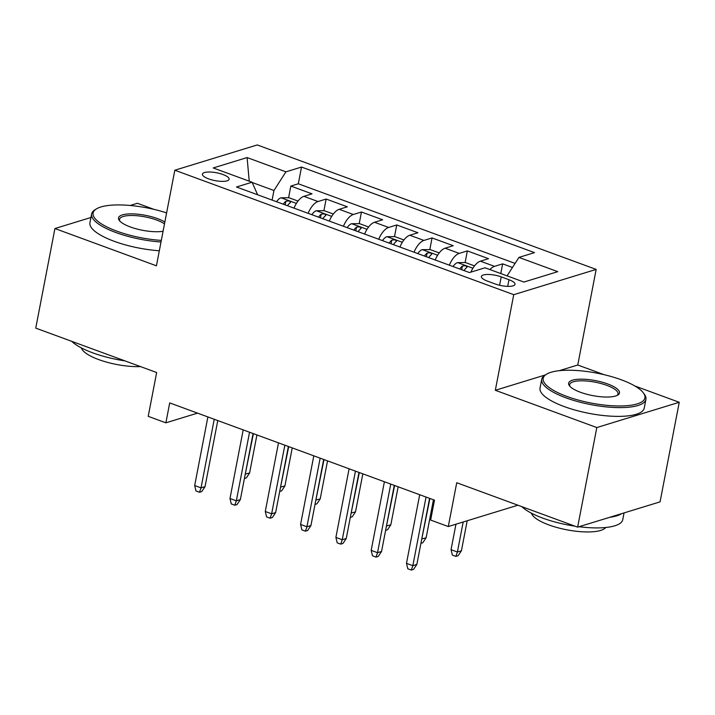 <?xml version="1.0" encoding="UTF-8"?>
<svg xmlns="http://www.w3.org/2000/svg" width="715" height="715" viewBox="0 0 715 715"><rect width="100%" height="100%" fill="white"/><g stroke="black" fill="none" stroke-linecap="round" stroke-linejoin="round"><path stroke-width="1.07" d="M208.646 178.875A13.585 3.995 10.9 0 0 229.113 179.259A13.585 3.995 10.9 0 0 222.901 174.505A13.585 3.995 10.9 0 0 202.434 174.12A13.585 3.995 10.9 0 0 208.646 178.875M153.984 209.37L137.36 203.266L130.166 205.473M596.167 269.412L257.266 144.939L174.826 170.215L513.736 294.678L596.167 269.412L577.756 365.007L559.175 370.71M545.295 374.964L495.325 390.283L596.819 427.552L679.25 402.286L634.813 385.966M604.086 374.678L577.756 365.007M679.25 402.286L660.07 501.867L577.64 527.143L456.733 482.732L448.296 526.553L517.919 505.21M90.948 217.494L54.93 228.532L35.75 328.122L156.657 372.524L148.22 416.344L165.871 422.824L197.519 413.127M596.819 427.552L577.64 527.143M512.467 267.473L502.654 263.862L500.786 273.559M470.863 272.138A16.981 7.874 -69.8 0 1 480.4 261.172L488.533 258.678L467.351 250.902L465.108 262.557M435.212 259.983A16.981 7.874 110.2 0 1 445.105 248.203L453.23 245.71L432.057 237.934L429.804 249.589M399.908 247.024A16.981 7.874 110.2 0 1 409.802 235.244L417.935 232.75L396.754 224.966L394.501 236.62M364.605 234.055A16.981 7.874 110.2 0 1 374.499 222.276L382.632 219.782L361.45 212.006L359.207 223.661M329.302 221.087A16.981 7.874 110.2 0 1 339.196 209.307L347.329 206.814L326.147 199.038L323.904 210.693M448.296 526.553L430.644 520.064L434.479 500.151L169.705 402.911L165.871 422.824M508.982 279.726L501.215 276.875A13.156 3.87 10.9 0 0 481.383 276.499A13.156 3.87 10.9 0 0 487.398 281.102L495.164 283.953A13.156 3.87 10.9 0 0 514.997 284.329A13.156 3.87 10.9 0 0 508.982 279.726L507.704 286.366M257.623 194.766L252.064 182.218L236.477 186.999L469.469 272.567L485.065 267.785L523.898 282.05L557.763 271.664L518.929 257.409L534.525 252.627L301.524 167.051L285.929 171.832L273.952 190.503L252.198 182.513M252.064 182.218L213.24 167.953L247.104 157.568L285.929 171.832M489.918 269.573A16.981 7.874 -69.8 0 1 494.521 266.355L502.654 263.862M515.086 263.397L298.307 183.782L290.844 186.07L288.601 197.724M293.999 208.128A16.981 7.874 110.2 0 1 303.893 196.348L312.026 193.854L290.844 186.07M308.12 213.311A16.981 7.874 -69.8 0 1 318.014 201.532L326.147 199.038M343.423 226.28A16.981 7.874 -69.8 0 1 353.317 214.491L361.45 212.006M378.727 239.239A16.981 7.874 -69.8 0 1 388.62 227.459L396.754 224.966M414.03 252.207A16.981 7.874 -69.8 0 1 423.923 240.428L432.057 237.934M449.333 265.176A16.981 7.874 -69.8 0 1 459.227 253.387L467.351 250.902M495.325 390.283L513.736 294.678M54.93 228.532L156.424 265.81L174.826 170.215M272.111 200.084L273.952 190.503M507.078 275.874L518.929 257.409M298.307 183.782L301.524 167.051M247.104 157.568L249.222 181.172M426.06 497.059L412.841 565.672L416.854 564.439L413.556 569.372L411.322 570.061L412.841 565.672L406.486 563.34L419.705 494.726M416.854 564.439L429.581 498.355M411.322 570.061L407.791 568.765L406.486 563.34M461.416 550.782L458.109 555.716L455.884 556.395L452.354 555.099L451.049 549.674L457.403 552.016L461.416 550.782L467.199 520.752M455.884 556.395L457.403 552.016L463.186 521.986M451.049 549.674L455.956 524.202M566.879 396.441A51.784 15.229 10.9 0 0 624.15 405.879A51.784 15.229 10.9 0 0 643.321 392.821A51.784 15.229 10.9 0 0 621.237 379.772A51.784 15.229 10.9 0 0 546.564 374.186A51.784 15.229 10.9 0 0 566.879 396.441M643.321 392.821L644.304 394.126A53.053 15.605 -169.1 0 1 645.922 399.336A53.053 15.605 -169.1 0 1 565.976 397.835A53.053 15.605 -169.1 0 1 541.729 379.272A53.053 15.605 -169.1 0 1 545.17 375.035L546.564 374.186M580.464 392.276A25.892 7.615 -169.1 0 1 569.426 385.751A25.892 7.615 -169.1 0 1 579.016 379.218A25.892 7.615 -169.1 0 1 607.652 383.937A25.892 7.615 -169.1 0 1 617.805 395.064A25.892 7.615 -169.1 0 1 580.464 392.276M617.027 395.475A24.614 7.239 10.9 0 0 618.001 393.956A24.614 7.239 10.9 0 0 606.749 385.34A24.614 7.239 10.9 0 0 569.658 384.643A24.614 7.239 10.9 0 0 569.998 386.422M624.052 512.914L622.756 519.635A53.053 15.605 -169.1 0 1 578.989 526.723M575.021 526.177A53.053 15.605 -169.1 0 1 542.81 518.134A53.053 15.605 -169.1 0 1 521.852 506.649M621.63 513.656A53.053 15.605 -169.1 0 1 609.752 517.294M605.712 527.5A38.199 11.234 -169.1 0 1 548.843 524.908A38.199 11.234 -169.1 0 1 531.477 513.209M645.922 399.336L644.242 408.095A53.053 15.605 -169.1 0 1 564.296 406.603A53.053 15.605 -169.1 0 1 540.04 388.031L541.729 379.272M166.613 212.9A51.784 15.229 10.9 0 0 96.462 208.878A51.784 15.229 10.9 0 0 116.777 231.133A51.784 15.229 10.9 0 0 161.313 240.401M161.009 242.001A53.053 15.605 -169.1 0 1 115.875 232.527A53.053 15.605 -169.1 0 1 91.627 213.964A53.053 15.605 -169.1 0 1 95.068 209.727L96.462 208.878M163.074 231.267A25.892 7.615 -169.1 0 1 130.362 226.968A25.892 7.615 -169.1 0 1 119.325 220.443A25.892 7.615 -169.1 0 1 128.906 213.91A25.892 7.615 -169.1 0 1 157.541 218.629A25.892 7.615 -169.1 0 1 164.852 222.034M164.504 223.858A24.614 7.239 10.9 0 0 156.648 220.032A24.614 7.239 10.9 0 0 119.548 219.335A24.614 7.239 10.9 0 0 119.888 221.114M124.919 360.869A53.053 15.605 -169.1 0 1 92.709 352.826A53.053 15.605 -169.1 0 1 71.741 341.341M140.48 366.589A38.199 11.234 -169.1 0 1 98.742 359.6A38.199 11.234 -169.1 0 1 81.367 347.901M159.32 250.759A53.053 15.605 -169.1 0 1 114.186 241.295A53.053 15.605 -169.1 0 1 89.938 222.722L91.627 213.964M390.756 484.091L377.538 552.704L381.551 551.48L378.253 556.413L376.027 557.092L377.538 552.704L371.183 550.371L384.402 481.758M381.551 551.48L394.278 485.387M376.027 557.092L372.497 555.796L371.183 550.371M355.453 471.131L342.244 539.745L346.248 538.511L342.95 543.445L340.724 544.124L342.244 539.745L335.889 537.403L349.099 468.79M346.248 538.511L358.975 472.418M340.724 544.124L337.194 542.828L335.889 537.403M320.15 458.163L306.941 526.776L310.945 525.543L307.647 530.476L305.421 531.165L306.941 526.776L300.586 524.444L313.796 455.83M310.945 525.543L323.672 459.459M305.421 531.165L301.891 529.869L300.586 524.444M284.847 445.195L271.637 513.808L275.641 512.583L272.344 517.517L270.118 518.196L271.637 513.808L265.283 511.475L278.493 442.862M275.641 512.583L288.368 446.491M270.118 518.196L266.588 516.9L265.283 511.475M474.528 265.891L465.438 262.548L457.448 262.62A11.243 5.211 110.2 0 0 453.069 266.543M464.008 270.565A11.243 5.211 -69.8 0 1 466.627 267.642C467.056 265.944 465.644 265.426 462.391 266.087A11.243 5.211 110.2 0 0 459.772 269.01M466.627 267.642L467.065 267.053M421.77 538.922L426.113 537.814L433.442 499.767M421.296 541.362L429.912 498.471M426.113 537.814L422.806 542.748L420.921 543.328M439.225 252.922L430.135 249.589L422.145 249.66A11.243 5.211 110.2 0 0 417.766 253.575M428.705 257.597A11.243 5.211 -69.8 0 1 431.324 254.683C431.753 252.985 430.341 252.467 427.087 253.128A11.243 5.211 110.2 0 0 424.469 256.042M431.324 254.683L431.762 254.084M386.466 525.963L390.81 524.855L398.139 486.799M385.993 528.394L394.608 485.512M390.81 524.855L387.512 529.788L385.617 530.36M403.921 239.963L394.832 236.62L386.842 236.692A11.243 5.211 110.2 0 0 382.462 240.615M393.402 244.628A11.243 5.211 -69.8 0 1 396.021 241.715C396.45 240.017 395.038 239.498 391.784 240.16A11.243 5.211 110.2 0 0 389.166 243.073M396.021 241.715L396.459 241.125M351.163 512.995L355.507 511.886L362.836 473.839M350.69 515.435L359.305 472.544M355.507 511.886L352.209 516.82L350.314 517.401M368.618 226.995L359.529 223.652L351.539 223.724A11.243 5.211 110.2 0 0 347.159 227.647M358.099 231.669A11.243 5.211 -69.8 0 1 360.718 228.746C361.155 227.048 359.743 226.53 356.481 227.191A11.243 5.211 110.2 0 0 353.862 230.114M360.718 228.746L361.155 228.157M315.86 500.026L320.204 498.918L327.533 460.871M315.395 502.466L324.002 459.575M320.204 498.918L316.906 503.852L315.011 504.433M249.544 432.226L236.334 500.849L240.347 499.615L237.04 504.549L234.815 505.228L236.334 500.849L229.98 498.507L243.189 429.894M240.347 499.615L253.074 433.522M234.815 505.228L231.285 503.932L229.98 498.507M333.315 214.026L324.226 210.693L316.236 210.764A11.243 5.211 110.2 0 0 311.856 214.679M322.796 218.701A11.243 5.211 -69.8 0 1 325.414 215.787C325.852 214.089 324.44 213.571 321.178 214.232A11.243 5.211 110.2 0 0 318.559 217.146M325.414 215.787L325.852 215.188M280.557 487.067L284.901 485.959L292.229 447.903M280.092 489.498L288.708 446.616M284.901 485.959L281.603 490.892L279.708 491.464M214.241 419.267L201.031 487.88L205.044 486.647L201.737 491.58L199.512 492.269L201.031 487.88L194.677 485.548L207.886 416.934M205.044 486.647L217.771 420.563M199.512 492.269L195.982 490.973L194.677 485.548M298.012 201.067L288.923 197.724L280.932 197.796A11.243 5.211 110.2 0 0 276.553 201.719M287.493 205.732A11.243 5.211 -69.8 0 1 290.111 202.819C290.549 201.121 289.137 200.602 285.875 201.264A11.243 5.211 110.2 0 0 283.256 204.177M290.111 202.819L290.558 202.229M245.254 474.099L249.598 472.99L256.926 434.943M244.789 476.539L253.405 433.648M249.598 472.99L246.3 477.924L244.405 478.505M480.4 261.172L494.521 266.355M303.893 196.348L318.014 201.532M339.196 209.307L353.317 214.491M374.499 222.276L388.62 227.459M409.802 235.244L423.923 240.428M445.105 248.203L459.227 253.387M499.597 285.267L501.215 276.875M472.919 268.223L457.645 262.62M461.693 269.716L462.391 266.087M437.616 255.264L422.342 249.651M426.39 256.748L427.087 253.128M402.313 242.296L387.047 236.692M391.087 243.779L391.784 240.16M367.01 229.327L351.744 223.724M355.784 230.82L356.481 227.191M331.706 216.368L316.441 210.755M320.481 217.852L321.178 214.232M296.403 203.4L281.138 197.796M285.178 204.883L285.875 201.264"/></g></svg>
